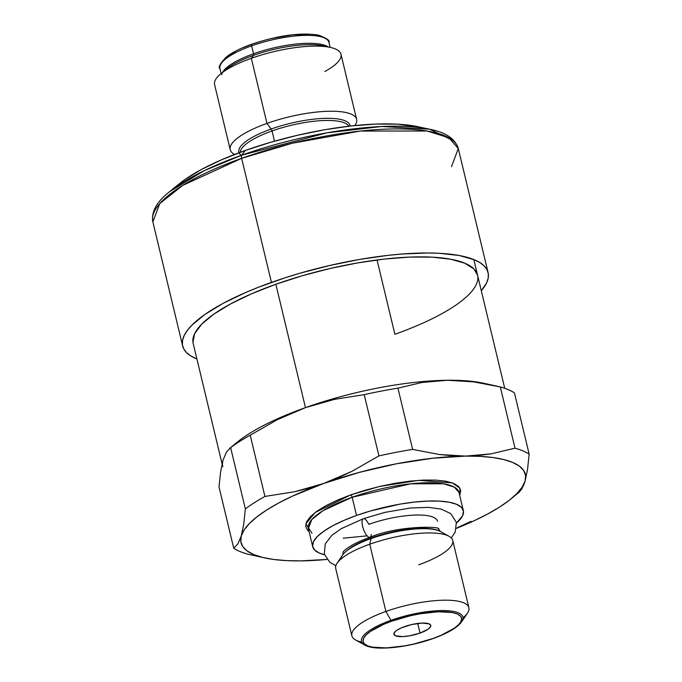 <?xml version="1.0" encoding="UTF-8"?>
<svg xmlns="http://www.w3.org/2000/svg" width="682" height="682" viewBox="0 0 682 682"><rect width="100%" height="100%" fill="white"/><g stroke="black" fill="none" stroke-linecap="round" stroke-linejoin="round"><path stroke-width="1.02" d="M221.752 74.679A56.052 15.677 -13.5 0 1 253.516 53.793A2.165 0.742 -109.6 0 1 253.499 55.361L251.326 58.285A64.995 18.175 -13.5 0 1 330.361 47.416A64.995 18.175 -13.5 0 1 324.794 71.533M243.116 47.689L252.008 44.202A2.165 0.742 70.4 0 0 251.752 44.185A2.165 0.742 70.4 0 0 251.607 45.856A56.052 15.677 -13.5 0 1 328.502 41.252M241.096 155.249A57.135 15.976 -13.5 0 1 271.18 129.017A2.165 0.742 -109.6 0 1 272.041 130.953A56.052 15.677 166.5 0 0 242.741 147.201M452.831 140.449L429.686 129.222L381.707 126.502L326.934 132.837L241.684 155.198A4.331 1.483 70.4 0 0 241.65 158.335L292.297 143.229L360.232 131.055L427.06 131.012L448.892 137.79L458.304 148.531L451.51 166.647M429.686 129.222C445.661 132.325 455.201 138.753 458.304 148.531A157.065 43.921 166.5 0 0 241.65 158.335A4.331 1.483 -109.6 0 1 241.684 155.198L204.233 170.671L169.588 191.668A154.899 43.316 -13.5 0 1 241.684 155.198A154.899 43.316 -13.5 0 1 429.686 129.222L417.657 126.656A142.052 39.727 166.5 0 0 245.256 150.475L241.684 155.198L245.256 150.475L270.907 142.214L297.795 135.207L324.879 129.716L351.136 125.957L375.543 124.073L397.163 124.141L417.878 126.699M222.579 72.343A56.052 15.677 -13.5 0 1 253.516 53.793L251.607 45.856A56.052 15.677 166.5 0 0 219.919 68.532C217.925 67.603 219.971 63.827 226.066 57.211C231.931 52.557 240.499 48.217 251.769 44.185C278.196 35.404 300.37 32.361 318.298 35.063C326.746 38.192 330.293 40.63 328.929 42.361A56.052 15.677 166.5 0 0 251.607 45.856L253.516 53.793A56.052 15.677 -13.5 0 1 328.289 46.964M330.361 47.416L322.978 45.805A57.135 15.976 166.5 0 0 253.499 55.361A57.135 15.976 166.5 0 0 226.791 68.899L220.942 73.682A64.995 18.175 -13.5 0 1 251.326 58.285L266.96 123.408A64.995 18.175 -13.5 0 1 356.609 119.35A64.995 18.175 -13.5 0 1 354.819 125.565A64.995 18.175 166.5 0 0 333.907 111.26A64.995 18.175 166.5 0 0 266.96 123.408L271.18 129.017A57.135 15.976 -13.5 0 1 350.096 126.076M356.609 119.35L340.974 54.228A64.995 18.175 166.5 0 0 251.326 58.285A64.995 18.175 166.5 0 0 214.583 84.568L230.218 149.699A64.995 18.175 -13.5 0 1 266.96 123.408A64.995 18.175 166.5 0 0 234.625 154.422A64.995 18.175 -13.5 0 1 230.218 149.699M239.067 152.725A57.135 15.976 -13.5 0 1 271.18 129.017A2.165 0.742 70.4 0 1 272.041 130.953A56.052 15.677 166.5 0 1 348.86 126.213A56.052 15.677 166.5 0 0 272.041 130.953L274.496 141.183L272.041 130.953A56.052 15.677 166.5 0 0 240.235 152.299M241.65 158.335L271.436 282.408A157.065 43.921 -13.5 0 1 488.09 272.604A157.065 43.921 -13.5 0 1 481.296 290.72L486.522 283.064L488.159 278.307L488.321 273.849L487.016 269.731L484.246 265.997L480.043 262.681L474.442 259.808L459.301 255.511L439.396 253.286L427.887 252.979L402.32 253.994L388.501 255.298L359.474 259.45L329.525 265.52L299.799 273.269L285.374 277.685L258.111 287.378L245.529 292.569L223.074 303.379L204.941 314.411L191.812 325.246L187.294 330.463L184.208 335.476L182.571 340.233L182.409 344.691L183.714 348.809L186.484 352.543L190.687 355.859L196.91 358.996A157.065 43.921 -13.5 0 1 182.64 345.936A157.065 43.921 -13.5 0 1 271.436 282.408L241.65 158.335A157.065 43.921 166.5 0 0 152.853 221.863L159.767 203.603L182.631 185.436L241.65 158.335M222.085 463.854L193.168 343.404A146.229 40.894 -13.5 0 1 275.843 284.258A146.229 40.894 -13.5 0 1 477.553 275.136A146.229 40.894 -13.5 0 1 394.887 334.282L377.044 259.961L394.887 334.282M192.955 342.245L194.626 333.668L201.71 324.146L213.935 314.061L230.823 303.788L251.726 293.72L275.843 284.258L302.245 275.75L329.926 268.538L357.811 262.885L384.836 259.015L409.959 257.08L432.218 257.148L450.751 259.22L464.851 263.218L473.973 268.981L477.579 275.221M178.829 184.157L185.112 179.426L201.514 169.443L221.821 159.665L245.256 150.475A142.052 39.727 166.5 0 0 179.127 183.918L169.588 191.668C156.758 201.684 151.174 211.744 152.853 221.863L182.64 345.936M348.655 123.118A57.135 15.976 -13.5 0 0 271.18 129.017L266.96 123.408L251.326 58.285L253.499 55.361A2.165 0.742 70.4 0 0 253.516 53.793A56.052 15.677 -13.5 0 1 321.58 44.398M220.346 69.632A56.052 15.677 -13.5 0 1 251.607 45.856A2.165 0.742 -109.6 0 1 251.752 44.185A2.165 0.742 -109.6 0 1 252.008 44.202L261.735 41.073M271.939 38.414L292.169 34.901L309.628 34.211M316.465 34.978L321.657 36.453M224.685 58.899L229.195 55.182L235.409 51.397M324.01 46.052A57.135 15.976 166.5 0 0 253.499 55.361M371.724 536.666L371.98 537.731L371.724 536.666M439.89 531.227A49.829 13.93 166.5 0 0 438.466 529.036M462.711 619.708A52.139 14.578 166.5 0 0 441.842 610.561A52.139 14.578 166.5 0 0 390.957 620.33L385.893 611.456L390.957 620.33A52.139 14.578 -13.5 0 1 444.297 610.578A52.139 14.578 -13.5 0 1 461.68 621.728L467.502 613.075A60.169 16.828 166.5 0 0 447.452 600.203A60.169 16.828 166.5 0 0 385.893 611.456L369.746 544.21L385.893 611.456A60.169 16.828 -13.5 0 1 468.892 607.705L452.746 540.451A60.169 16.828 166.5 0 0 369.746 544.21L371.102 538.567L369.746 544.21A60.169 16.828 -13.5 0 1 449.063 536.299L440.666 531.628A52.778 14.757 166.5 0 0 371.102 538.567A4.331 1.483 -109.6 0 1 371.579 537.868A4.331 1.483 70.4 0 0 371.102 538.567A52.778 14.757 -13.5 0 1 440.393 531.483M449.063 536.299A60.169 16.828 -13.5 0 1 418.731 564.79M468.892 607.705A60.169 16.828 -13.5 0 1 462.993 617.79M361.716 642.103A60.169 16.828 -13.5 0 1 351.869 635.794A60.169 16.828 -13.5 0 1 385.893 611.456A60.169 16.828 166.5 0 0 355.552 639.955L364.674 645.019A52.139 14.578 -13.5 0 1 390.957 620.33A2.165 0.742 70.4 0 0 391.724 621.183A50.613 14.152 -13.5 0 1 457.136 613.902A50.613 14.152 -13.5 0 1 432.925 638.497A2.165 0.742 70.4 0 0 433.164 638.514A2.165 0.742 -109.6 0 1 432.925 638.497L441.271 635.223L454.348 628.182L458.577 624.686L461.032 621.396L461.612 618.429L460.299 615.897L457.136 613.902L452.26 612.521L438.142 611.78L420.095 613.783L410.445 615.744L391.724 621.183L383.378 624.456L370.3 631.498L366.072 634.985L363.617 638.284L363.037 641.251L364.35 643.782L367.513 645.777L372.389 647.158L386.506 647.9L404.554 645.888L414.204 643.936L432.925 638.497A50.613 14.152 -13.5 0 1 367.513 645.777A50.613 14.152 -13.5 0 1 391.724 621.183A2.165 0.742 -109.6 0 1 390.957 620.33A52.139 14.578 166.5 0 0 364.938 645.163M420.044 633.084A18.96 5.303 -13.5 0 1 393.889 634.26A18.96 5.303 -13.5 0 1 404.614 626.596A18.96 5.303 -13.5 0 1 430.76 625.411A18.96 5.303 -13.5 0 1 420.044 633.084L417.725 623.45L420.044 633.084L409.413 635.854L402.653 636.604L395.543 635.812L393.864 634.115L394.997 631.771L396.583 630.458L401.485 627.824L411.621 624.559L421.996 623.075L429.114 623.868L430.785 625.564L430.572 626.673L428.066 629.222L420.044 633.084M363.404 518.687A9.855 3.367 70.4 0 0 363.336 528.789A9.855 3.367 70.4 0 0 369.772 537.331A9.855 3.367 -109.6 0 1 363.336 528.789A9.855 3.367 -109.6 0 1 363.404 518.687A9.855 3.367 -109.6 0 1 368.766 524.347A49.829 13.93 -13.5 0 1 437.494 521.236M311.955 533.239L305.826 523.81L315.314 512.378L350.787 494.868A2.165 0.742 -109.6 0 1 352.151 497.263L323.055 510.63L311.776 519.582L308.366 528.593L312.74 546.793A77.45 21.662 -13.5 0 1 356.524 515.464A77.45 21.662 -13.5 0 1 463.359 510.63A77.45 21.662 -13.5 0 1 456.488 523L462.584 515.788L463.47 511.244L461.458 507.374L456.625 504.322L449.157 502.208L439.344 501.108L427.554 501.074L414.247 502.097L399.933 504.143L370.505 510.963L356.524 515.464L352.151 497.263L356.524 515.464L343.754 520.477L332.68 525.805L323.737 531.252L317.266 536.589L313.507 541.636L312.62 546.18L314.632 550.05L319.466 553.102L324.47 554.696A77.45 21.662 -13.5 0 1 312.74 546.793M343.268 538.183L367.121 535.839M233.73 548.234A159.776 44.68 166.5 0 0 247.873 554.176A159.776 44.68 -13.5 0 1 233.73 548.234L219.024 486.991L220.61 471.85L223.082 460.018L226.475 452.013L230.644 447.648L245.35 508.891L243.755 524.032L241.292 535.864L237.899 543.869L233.73 548.234L219.024 486.991L220.61 471.85L223.082 460.018L226.475 452.013L230.644 447.648A159.776 44.68 -13.5 0 1 250.217 435.201L277.276 419.72L291.223 413.224L305.459 407.631L319.986 402.994L334.726 399.311L364.214 394.656A159.776 44.68 -13.5 0 1 397.93 388.152L422.013 382.474L434.519 380.897L447.366 380.258L460.452 380.59L473.649 381.869L492.242 385.1L482.941 383.105A146.229 40.894 166.5 0 0 447.366 380.258L473.649 381.869L500.307 386.95L515.004 448.202L490.921 453.88L465.567 456.096L439.285 454.485L412.627 449.404L397.93 388.152L422.013 382.474L447.366 380.258A146.229 40.894 166.5 0 0 305.459 407.631L334.726 399.311L364.214 394.656L378.919 455.908L352.006 471.305L323.669 483.478L294.573 491.756L264.923 496.445L250.217 435.201L277.276 419.72L305.459 407.631L275.843 284.258L305.459 407.631A146.229 40.894 -13.5 0 1 447.366 380.258A146.229 40.894 -13.5 0 1 486.351 383.915A146.229 40.894 166.5 0 0 486.343 383.906M309.082 531.585L307.727 530.426L305.655 526.444L306.568 521.773L310.429 516.589L317.079 511.091L326.277 505.498L337.658 500.025L350.787 494.868L379.721 486.428L418.595 480.358L452.413 482.916L459.983 488.295L459.702 495.422L460.725 490.537L458.662 486.556L453.692 483.41L446.011 481.236L435.926 480.111L423.803 480.077L410.129 481.125L395.415 483.231L380.232 486.309L365.16 490.239L350.787 494.868A2.165 0.742 70.4 0 1 352.151 497.263L410.624 483.811L443.581 483.794L454.348 487.136L458.986 492.43A77.45 21.662 166.5 0 0 352.151 497.263A77.45 21.662 166.5 0 0 308.366 528.593M300.762 560.877L300.813 560.877A146.229 40.894 -13.5 0 1 265.238 558.021A146.229 40.894 -13.5 0 1 241.292 535.864A146.229 40.894 -13.5 0 1 323.669 483.478L309.193 488.099L294.573 491.756L264.923 496.445A159.776 44.68 166.5 0 0 245.35 508.891L243.755 524.032L241.292 535.864L244.224 529.795L249.544 523.367L257.14 516.683L266.901 509.855L278.648 503.001L292.186 496.249L323.669 483.478A146.229 40.894 -13.5 0 1 465.567 456.096A146.229 40.894 -13.5 0 1 525.089 481.108L527.561 469.267L529.147 454.144L514.441 392.892A159.776 44.68 166.5 0 0 500.307 386.95A159.776 44.68 -13.5 0 1 514.441 392.892L529.147 454.144A159.776 44.68 166.5 0 0 515.004 448.202L490.921 453.88L478.414 455.457L465.567 456.096L452.481 455.764L439.285 454.485L412.627 449.404A159.776 44.68 166.5 0 0 378.919 455.908L352.006 471.305L337.957 477.869L323.669 483.478L359.209 472.404L396.387 463.803L432.669 458.236L465.567 456.096L480.043 456.369L492.864 457.528L503.802 459.566L512.676 462.439L519.343 466.096L523.674 470.478L525.6 475.516L525.089 481.108A146.229 40.894 -13.5 0 1 510.784 499.071A146.229 40.894 -13.5 0 1 456.42 528.354L474.195 520.724L487.732 513.972L499.48 507.127L509.241 500.298L516.845 493.606L522.156 487.178L525.089 481.108L527.561 469.267L529.147 454.144A159.776 44.68 -13.5 0 0 515.004 448.202L500.307 386.95L492.242 385.1M457 527.894L471.049 521.329M517.527 493.487L521.704 489.113L525.089 481.108L523.503 485.601L519.71 491.705L510.784 499.071M247.873 554.176L265.238 558.021M300.813 560.877L326.959 559.436A146.229 40.894 -13.5 0 1 300.813 560.877L286.338 560.604L273.525 559.445L262.579 557.407L253.704 554.543L247.046 550.886L242.707 546.495L240.78 541.465L241.292 535.864M232.86 446.028A146.229 40.894 -13.5 0 1 305.459 407.631A146.229 40.894 166.5 0 0 237.396 442.055L229.553 448.424M222.792 466.778A146.229 40.894 -13.5 0 1 223.082 460.018M245.35 508.891A159.776 44.68 -13.5 0 1 264.923 496.445L250.217 435.201A159.776 44.68 166.5 0 0 230.644 447.648L245.35 508.891M378.919 455.908A159.776 44.68 -13.5 0 1 412.627 449.404L397.93 388.152A159.776 44.68 166.5 0 0 364.214 394.656L378.919 455.908M371.196 534.475A9.855 3.367 -109.6 0 1 369.772 537.331M341.443 557.245A52.778 14.757 -13.5 0 1 371.102 538.567A52.778 14.757 166.5 0 0 342.483 555.199L337.121 563.17A60.169 16.828 -13.5 0 1 369.746 544.21A60.169 16.828 166.5 0 0 335.732 568.549L351.869 635.794M438.407 528.976L438.5 529.062C442.678 526.393 399.03 525.038 369.934 537.288C347.641 545.242 342.56 552.343 343.251 551.926A49.829 13.93 166.5 0 0 342.995 554.483M328.929 42.361L330.139 47.365M458.304 148.531L488.09 272.604M219.919 68.532L221.121 73.537M440.666 531.628C429.669 525.072 397.086 528.763 371.579 537.868C356.916 543.06 347.223 548.839 342.483 555.199M461.68 621.728C457.358 627.636 447.852 633.228 433.164 638.514C407.81 647.704 374.597 651.165 364.674 645.019M335.885 565.651L329.79 562.266L324.308 554.142L325.229 543.929L331.955 535.234L341.256 528.661L363.327 518.712L384.912 512.378L410.658 507.988L428.663 507.365L441.28 509.139L450.811 513.657L456.36 522.352L455.252 532.011L451.296 537.936M504.723 388.297L473.811 259.544M458.986 492.43L463.359 510.63"/></g></svg>
